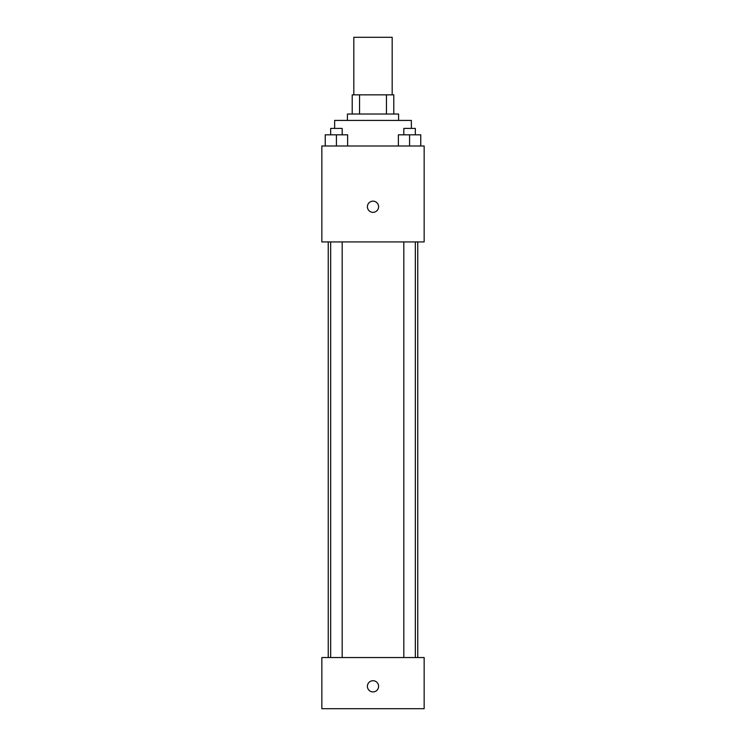 <?xml version="1.0" encoding="UTF-8"?>
<svg xmlns="http://www.w3.org/2000/svg" width="746" height="746" viewBox="0 0 746 746"><rect width="100%" height="100%" fill="white"/><g stroke="black" fill="none" stroke-linecap="round" stroke-linejoin="round"><path stroke-width="1.12" d="M392.182 94.845L392.182 37.3L353.818 37.3L353.818 94.845M359.544 114.035L359.544 94.845L352.215 94.845L352.215 114.035L352.215 94.845M359.544 94.845L393.785 94.845L393.785 114.035M386.456 114.035L386.456 94.845M347.422 120.423L347.422 114.035L398.578 114.035L398.578 120.423M411.363 128.415L411.363 120.423L334.637 120.423L334.637 128.415M321.843 146.002L424.157 146.002L424.157 241.918L321.843 241.918L321.843 146.002M373 212.34A5.595 5.595 0 0 1 368.151 203.947A5.595 5.595 0 0 1 377.849 203.947A5.595 5.595 0 0 1 373 212.34M321.843 657.543L424.157 657.543L424.157 708.7L321.843 708.7L321.843 657.543M373 691.915A5.595 5.595 0 0 1 368.151 683.523A5.595 5.595 0 0 1 377.849 683.523A5.595 5.595 0 0 1 373 691.915M398.383 146.002L398.383 134.812L420.763 134.812L420.763 146.002L420.763 134.812M409.573 146.002L409.573 134.812M415.326 134.812L415.326 128.415L403.819 128.415L403.819 134.812M325.237 146.002L325.237 134.812L347.617 134.812L347.617 146.002L347.617 134.812M336.427 146.002L336.427 134.812M342.181 134.812L342.181 128.415L330.674 128.415L330.674 134.812M417.76 657.543L417.76 241.918M328.24 657.543L328.24 241.918M403.819 241.918L403.819 657.543M415.326 241.918L415.326 657.543M342.181 657.543L342.181 241.918M330.674 657.543L330.674 241.918"/></g></svg>
